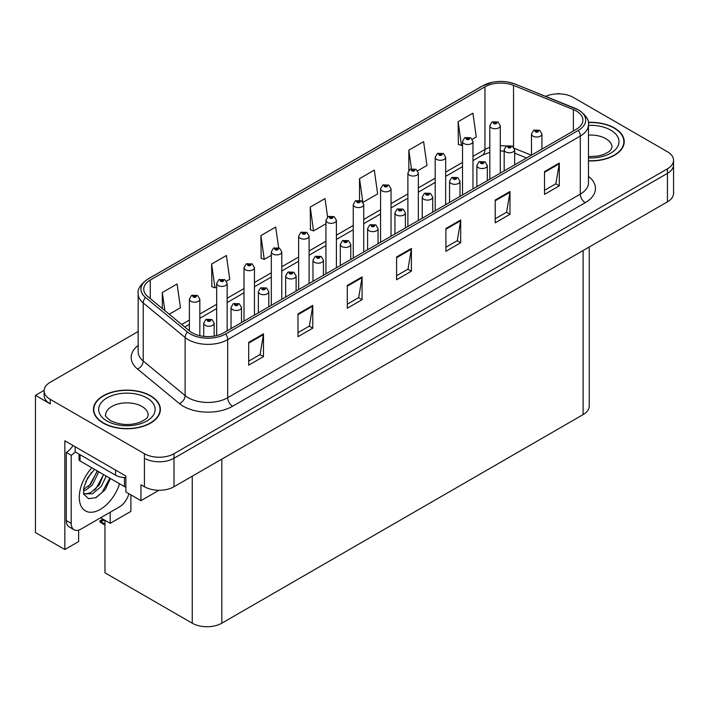 <?xml version="1.0" encoding="UTF-8"?>
<svg xmlns="http://www.w3.org/2000/svg" width="709" height="709" viewBox="0 0 709 709"><rect width="100%" height="100%" fill="white"/><g stroke="black" fill="none" stroke-linecap="round" stroke-linejoin="round"><path stroke-width="1.06" d="M44.126 390.349L35.45 395.356L35.45 532.565L64.838 549.528L64.838 440.785L125.874 476.031L125.874 491.966L140.958 500.678L140.958 484.734L144.414 486.729A20.916 12.08 0 0 0 173.997 486.729L667.426 201.852A20.916 12.08 0 0 0 673.55 193.309L673.55 164.843A20.916 12.08 0 0 1 667.426 173.386A20.916 12.08 0 0 0 673.55 164.843L673.55 160.296A20.916 12.08 0 0 0 667.426 151.753L573.253 97.381A20.916 12.08 0 0 0 545.646 96.38M158.993 490.265L140.958 500.678M559.25 93.854L558.462 93.402L557.673 93.854M138.166 331.502L50.242 382.266A20.916 12.08 0 0 0 44.118 390.801A20.916 12.08 0 0 0 50.242 399.344L144.414 453.707A20.916 12.08 0 0 0 173.997 453.707L173.997 458.262L667.426 173.386L173.997 458.262A20.916 12.08 0 0 1 144.414 458.262A20.916 12.08 0 0 0 173.997 458.262L173.997 486.729M35.45 395.356L50.242 403.9A20.916 12.08 0 0 1 44.118 395.356L44.118 390.801M589.241 246.989L589.241 406.062A20.916 12.08 180 0 1 583.117 414.605L221.82 623.193A20.916 12.08 180 0 1 192.236 623.193L104.967 572.81L104.967 520.317M100.581 517.792L110.196 523.339L130.899 511.384L130.899 494.873M78.637 530.11L78.637 541.561L64.838 549.528M110.196 523.339L110.196 512.235M588.47 160.925A33.465 19.32 0 0 0 624.221 141.649A33.465 19.32 0 0 0 614.419 127.983A33.465 19.32 0 0 0 588.284 122.373M150.574 395.782A33.465 19.32 0 0 0 114.105 391.598A33.465 19.32 0 0 0 93.437 409.447A33.465 19.32 0 0 0 103.239 423.113A33.465 19.32 0 0 0 139.717 427.297A33.465 19.32 0 0 0 160.376 409.447A33.465 19.32 0 0 0 150.574 395.782M93.792 411.22A33.465 19.32 0 0 0 93.677 411.725M576.364 111.021A22.316 12.886 180 0 1 582.895 120.122A22.316 12.886 180 0 1 576.364 129.233L223.743 332.822A22.316 12.886 180 0 1 189.684 331.094L147.773 296.539A22.316 12.886 180 0 1 143.741 289.157A22.316 12.886 180 0 1 150.273 280.046L484.956 86.817A22.316 12.886 180 0 1 513.529 85.381L573.377 109.576A22.316 12.886 180 0 1 576.364 111.021M578.331 109.877A25.099 14.49 0 0 0 574.981 108.255L515.124 84.061A25.099 14.49 0 0 0 509.097 82.271A25.099 14.49 0 0 0 492.365 82.271A25.099 14.49 0 0 0 482.98 85.683L148.305 278.903A25.099 14.49 0 0 0 145.496 297.47L187.398 332.025A25.099 14.49 0 0 0 225.71 333.957L578.331 130.376A25.099 14.49 0 0 0 578.331 109.877M248.691 342.385L248.691 365.153L263.482 356.618L263.482 333.842L248.691 342.385M248.691 361.111L260.079 354.535L263.42 334.604A5.575 3.217 -120 0 0 263.482 333.842M259.981 354.597L263.482 356.618M297.993 313.919L297.993 336.686L312.784 328.152L312.784 305.375L297.993 313.919M297.993 332.654L309.381 326.069L312.722 306.137A5.575 3.217 -120 0 0 312.784 305.375M309.284 326.131L312.784 328.152M347.295 285.452L347.295 308.229L362.086 299.685L362.086 276.918L347.295 285.452M347.295 304.188L358.683 297.612L362.024 277.671A5.575 3.217 -120 0 0 362.086 276.918M358.586 297.665L362.086 299.685M544.512 171.596L544.512 194.363L559.304 185.829L559.304 163.052L544.512 171.596M544.512 190.322L555.9 183.746L559.241 163.806A5.575 3.217 -120 0 0 559.304 163.052M555.803 183.808L559.304 185.829M495.21 200.053L495.21 222.83L509.993 214.286L509.993 191.519L495.21 200.053M495.21 218.789L506.598 212.213L509.939 192.272A5.575 3.217 -120 0 0 509.993 191.519M506.501 212.275L509.993 214.286M445.899 228.52L445.899 251.296L460.69 242.753L460.69 219.985L445.899 228.52M445.899 247.255L457.296 240.679L460.637 220.738A5.575 3.217 -120 0 0 460.69 219.985M457.199 240.732L460.69 242.753M396.597 256.986L396.597 279.763L411.388 271.219L411.388 248.451L396.597 256.986M396.597 275.721L407.994 269.145L411.326 249.205A5.575 3.217 -120 0 0 411.388 248.451M407.888 269.198L411.388 271.219M173.997 453.707L667.426 168.831A20.916 12.08 0 0 0 673.55 160.296M226.481 281.181L229.743 279.302L226.401 255.506L211.61 264.049L211.849 286.684M169.238 314.238L180.44 307.768L177.099 283.972L162.308 292.516L162.308 308.521M363.052 202.331L377.649 193.903L374.317 170.116L359.525 178.65L359.525 200.16M417.681 170.798L426.96 165.436L423.619 141.649L408.827 150.184L408.827 170.408M472.309 139.256L476.262 136.979L472.921 113.183L458.129 121.718L458.369 144.352M278.61 247.725L275.704 227.04L260.912 235.583L261.151 258.218M327.593 217.016L325.006 198.573L310.223 207.117L310.453 229.751M310.223 207.117L313.555 230.912L325.945 223.76M313.555 230.912L310.223 229.663M359.525 178.65L362.795 201.968M408.827 150.184L411.433 168.76M458.129 121.718L461.47 145.513L462.516 144.911M461.47 145.513L458.129 144.264M260.912 235.583L264.253 259.379L271.317 255.302M264.253 259.379L260.912 258.129M211.61 264.049L214.951 287.845L216.688 286.835M214.951 287.845L211.61 286.596M162.308 292.516L164.851 310.622M160.145 411.725A33.465 19.32 0 0 0 160.03 411.22M623.991 143.927A33.465 19.32 0 0 0 623.876 143.422M199.832 335.703L199.832 299.189A5.229 3.022 180 0 1 196.606 301.972A5.229 3.022 180 0 1 190.907 301.316A5.229 3.022 180 0 1 189.374 299.189L191.457 295.556A3.483 2.1 57.8 0 1 193.318 295.662A1.746 1.01 0 0 0 193.371 297.053A1.746 1.01 0 0 0 195.835 297.053A1.746 1.01 0 0 0 195.835 295.626A1.746 1.01 0 0 0 193.424 295.6L195.303 296.335L194.106 296.619L193.318 295.662M194.133 296.637L194.133 296.043M193.424 295.6A3.483 1.923 -117.9 0 0 191.793 295.361A3.483 1.923 -117.9 0 0 191.643 295.458M194.106 296.619L194.089 296.07M103.984 519.75L102.77 519.608L103.284 519.351M103.301 519.91L102.77 519.608M214.18 336.084L214.18 323.242A5.229 3.022 180 0 1 210.954 326.025A5.229 3.022 180 0 1 205.255 325.369A5.229 3.022 180 0 1 203.722 323.242L205.805 319.608A3.483 2.1 57.8 0 1 207.666 319.715A1.746 1.01 0 0 0 207.719 321.106A1.746 1.01 0 0 0 210.183 321.106A1.746 1.01 0 0 0 210.183 319.679A1.746 1.01 0 0 0 207.772 319.653L209.642 320.388L208.455 320.681L207.666 319.715M208.481 320.69L208.481 320.096M207.772 319.653A3.483 1.923 -117.9 0 0 206.142 319.413A3.483 1.923 -117.9 0 0 205.991 319.511M208.437 320.663L208.437 320.122M102.938 519.148L99.934 520.885L100.97 521.133L99.934 522.037L104.967 525.183M100.97 521.133L104.826 520.238M99.934 520.885L99.934 522.037M227.146 330.855L227.146 283.414A5.229 3.022 180 0 1 223.92 286.206A5.229 3.022 180 0 1 218.221 285.55A5.229 3.022 180 0 1 216.688 283.414L218.771 279.789A3.483 2.1 57.8 0 1 220.632 279.887A1.746 1.01 0 0 0 220.685 281.278A1.746 1.01 0 0 0 223.149 281.278A1.746 1.01 0 0 0 223.149 279.86A1.746 1.01 0 0 0 220.738 279.825L222.617 280.569L221.421 280.853L221.447 280.268M220.738 279.825A3.483 1.923 -117.9 0 0 219.108 279.594A3.483 1.923 -117.9 0 0 218.957 279.692M221.403 280.844L220.632 279.887M221.421 280.853L221.403 280.294M254.46 315.08L254.46 267.647A5.229 3.022 180 0 1 251.234 270.439A5.229 3.022 180 0 1 245.536 269.783A5.229 3.022 180 0 1 244.002 267.647L246.085 264.014A3.483 2.1 57.8 0 1 247.946 264.12A1.746 1.01 0 0 0 247.999 265.512A1.746 1.01 0 0 0 250.463 265.512A1.746 1.01 0 0 0 250.463 264.085A1.746 1.01 0 0 0 248.053 264.058L249.931 264.803L248.735 265.086L247.946 264.12M248.762 265.095L248.762 264.501M248.053 264.058A3.483 1.923 -117.9 0 0 246.422 263.819A3.483 1.923 -117.9 0 0 246.271 263.925M248.735 265.086L248.717 264.528M281.774 299.313L281.774 251.872A5.229 3.022 180 0 1 278.548 254.664A5.229 3.022 180 0 1 272.85 254.008A5.229 3.022 180 0 1 271.317 251.872L273.399 248.247A3.483 2.1 57.8 0 1 275.26 248.354A1.746 1.01 0 0 0 275.314 249.745A1.746 1.01 0 0 0 277.777 249.745A1.746 1.01 0 0 0 277.777 248.318A1.746 1.01 0 0 0 275.367 248.292L277.246 249.027L276.049 249.311L275.26 248.354M276.076 249.329L276.076 248.735M275.367 248.292A3.483 1.923 -117.9 0 0 273.736 248.053A3.483 1.923 -117.9 0 0 273.585 248.15M276.031 249.302L276.031 248.762M241.494 322.568L241.494 307.467A5.229 3.022 180 0 1 238.268 310.258A5.229 3.022 180 0 1 232.57 309.603A5.229 3.022 180 0 1 231.037 307.467L233.119 303.842A3.483 2.1 57.8 0 1 234.98 303.939A1.746 1.01 0 0 0 235.033 305.331A1.746 1.01 0 0 0 237.497 305.331A1.746 1.01 0 0 0 237.497 303.913A1.746 1.01 0 0 0 235.087 303.877L236.753 304.338L235.769 304.905L235.796 304.329M235.087 303.877A3.483 1.923 -117.9 0 0 233.456 303.647A3.483 1.923 -117.9 0 0 233.305 303.744M235.751 304.897L234.98 303.939M235.769 304.905L235.751 304.347M268.808 306.802L268.808 291.7A5.229 3.022 180 0 1 265.583 294.492A5.229 3.022 180 0 1 259.884 293.836A5.229 3.022 180 0 1 258.351 291.7L260.433 288.067A3.483 2.1 57.8 0 1 262.295 288.173A1.746 1.01 0 0 0 262.348 289.564A1.746 1.01 0 0 0 264.812 289.564A1.746 1.01 0 0 0 264.812 288.138A1.746 1.01 0 0 0 262.401 288.111L264.271 288.855L263.083 289.139L262.295 288.173M263.11 289.148L263.11 288.554M262.401 288.111A3.483 1.923 -117.9 0 0 260.77 287.872A3.483 1.923 -117.9 0 0 260.62 287.978M263.083 289.139L263.066 288.581M296.123 291.027L296.123 275.925A5.229 3.022 180 0 1 292.897 278.717A5.229 3.022 180 0 1 287.198 278.061A5.229 3.022 180 0 1 285.665 275.925L287.748 272.3A3.483 2.1 57.8 0 1 289.609 272.407A1.746 1.01 0 0 0 289.662 273.798A1.746 1.01 0 0 0 292.126 273.798A1.746 1.01 0 0 0 292.126 272.371A1.746 1.01 0 0 0 289.715 272.345L291.585 273.08L290.398 273.364L289.609 272.407M290.424 273.382L290.424 272.788M289.715 272.345A3.483 1.923 -117.9 0 0 288.084 272.105A3.483 1.923 -117.9 0 0 287.934 272.203M290.398 273.364L290.38 272.814M323.437 275.26L323.437 260.159A5.229 3.022 180 0 1 320.211 262.95A5.229 3.022 180 0 1 314.512 262.295A5.229 3.022 180 0 1 312.979 260.159L315.062 256.534A3.483 2.1 57.8 0 1 316.923 256.631A1.746 1.01 0 0 0 316.976 258.023A1.746 1.01 0 0 0 319.44 258.023A1.746 1.01 0 0 0 319.44 256.605A1.746 1.01 0 0 0 317.029 256.569L318.899 257.314L317.712 257.597L317.738 257.012M317.029 256.569A3.483 1.923 -117.9 0 0 315.399 256.339A3.483 1.923 -117.9 0 0 315.248 256.436M317.694 257.589L316.923 256.631M317.712 257.597L317.694 257.039M110.427 478.495L105.092 489.777L96.061 497.638L88.652 498.675L83.724 494.2L83.777 487.81L87.703 477.786L94.563 469.34M103.549 474.525L99.322 484.938L90.814 492.578L86.214 493.819L83.52 493.499M83.609 493.854L92.516 493.801L101.298 486.401L106.235 476.076M85.612 481.969L91.603 472.291M83.387 490.841L86.126 489.857L92.214 485.213L98.799 471.786M83.511 489.405L90.646 484.309L97.239 470.882M128.861 493.694A13.95 8.047 -60 0 1 119.511 506.855L81.056 529.065A13.95 8.047 -60 0 1 74.082 529.756L69.154 526.902A13.95 8.047 -60 0 1 66.265 520.521L66.265 452.431A13.95 8.047 120 0 0 72.983 445.491M75.251 451.925A13.95 8.047 -60 0 1 71.192 455.275L66.265 452.431M74.082 529.756A13.95 8.047 -60 0 1 71.192 523.366L71.192 455.275M115.567 470.076L115.567 475.207A13.95 8.047 0 0 0 125.874 477.556M75.136 446.741L75.136 451.863L115.567 475.207M88.191 486.631L89.609 485.142L97.16 471.529M94.403 490.291L95.866 488.758L103.523 474.746M95.52 497.878L102.131 492.374L109.842 478.158M588.31 122.577A33.119 19.125 180 0 1 614.171 128.125A33.119 19.125 180 0 1 623.876 141.649A33.119 19.125 180 0 1 588.47 160.721M150.326 395.923A33.119 19.125 180 0 1 160.03 409.447A33.119 19.125 180 0 1 139.584 427.11A33.119 19.125 180 0 1 103.487 422.972A33.119 19.125 180 0 1 93.792 409.447A33.119 19.125 180 0 1 114.238 391.785A33.119 19.125 180 0 1 150.326 395.923M125.874 487.092A3.483 2.012 180 0 1 124.447 486.587L80.073 460.974A3.483 2.012 180 0 1 79.045 459.547L79.045 454.123M309.089 283.547L309.089 236.106A5.229 3.022 180 0 1 305.863 238.898A5.229 3.022 180 0 1 300.164 238.242A5.229 3.022 180 0 1 298.631 236.106L300.713 232.481A3.483 2.1 57.8 0 1 302.575 232.579A1.746 1.01 0 0 0 302.628 233.97A1.746 1.01 0 0 0 305.092 233.97A1.746 1.01 0 0 0 305.092 232.552A1.746 1.01 0 0 0 302.681 232.517L304.56 233.261L303.363 233.545L302.575 232.579M303.39 233.553L303.39 232.96M302.681 232.517A3.483 1.923 -117.9 0 0 301.05 232.286A3.483 1.923 -117.9 0 0 300.9 232.384M303.363 233.545L303.346 232.986M336.403 267.772L336.403 220.339A5.229 3.022 180 0 1 333.177 223.122A5.229 3.022 180 0 1 327.478 222.475A5.229 3.022 180 0 1 325.945 220.339L328.028 216.706A3.483 2.1 57.8 0 1 329.889 216.812A1.746 1.01 0 0 0 329.942 218.204A1.746 1.01 0 0 0 332.406 218.204A1.746 1.01 0 0 0 332.406 216.777A1.746 1.01 0 0 0 329.995 216.75L331.874 217.486L330.678 217.778L329.889 216.812M330.704 217.787L330.704 217.193M329.995 216.75A3.483 1.923 -117.9 0 0 328.364 216.511A3.483 1.923 -117.9 0 0 328.214 216.608M330.66 217.76L330.66 217.22M363.717 252.005L363.717 204.564A5.229 3.022 180 0 1 360.491 207.356A5.229 3.022 180 0 1 354.792 206.7A5.229 3.022 180 0 1 353.259 204.564L355.342 200.939A3.483 2.1 57.8 0 1 357.203 201.037A1.746 1.01 0 0 0 357.256 202.428A1.746 1.01 0 0 0 359.72 202.428A1.746 1.01 0 0 0 359.72 201.01A1.746 1.01 0 0 0 357.309 200.975L358.984 201.436L357.992 202.003L358.018 201.427M357.309 200.975A3.483 1.923 -117.9 0 0 355.679 200.744A3.483 1.923 -117.9 0 0 355.528 200.842M357.974 201.994L357.203 201.037M357.992 202.003L357.974 201.445M350.751 259.494L350.751 244.392A5.229 3.022 180 0 1 347.525 247.175A5.229 3.022 180 0 1 341.827 246.528A5.229 3.022 180 0 1 340.293 244.392L342.376 240.759A3.483 2.1 57.8 0 1 344.237 240.865A1.746 1.01 0 0 0 344.29 242.256A1.746 1.01 0 0 0 346.754 242.256A1.746 1.01 0 0 0 346.754 240.83A1.746 1.01 0 0 0 344.344 240.803L346.214 241.547L345.026 241.831L344.237 240.865M345.053 241.84L345.053 241.246M344.344 240.803A3.483 1.923 -117.9 0 0 342.713 240.564A3.483 1.923 -117.9 0 0 342.562 240.661M345.026 241.831L345.008 241.273M378.065 243.719L378.065 228.617A5.229 3.022 180 0 1 374.839 231.409A5.229 3.022 180 0 1 369.141 230.753A5.229 3.022 180 0 1 367.608 228.617L369.69 224.992A3.483 2.1 57.8 0 1 371.551 225.09A1.746 1.01 0 0 0 371.605 226.481A1.746 1.01 0 0 0 374.068 226.481A1.746 1.01 0 0 0 374.068 225.063A1.746 1.01 0 0 0 371.658 225.028L373.528 225.772L372.34 226.056L371.551 225.09M372.367 226.074L372.367 225.48M371.658 225.028A3.483 1.923 -117.9 0 0 370.027 224.797A3.483 1.923 -117.9 0 0 369.876 224.895M372.322 226.047L372.322 225.497M405.38 227.952L405.38 212.851A5.229 3.022 180 0 1 402.154 215.642A5.229 3.022 180 0 1 396.455 214.987A5.229 3.022 180 0 1 394.922 212.851L397.005 209.217A3.483 2.1 57.8 0 1 398.866 209.323A1.746 1.01 0 0 0 398.919 210.715A1.746 1.01 0 0 0 401.383 210.715A1.746 1.01 0 0 0 401.383 209.288A1.746 1.01 0 0 0 398.972 209.261L400.842 210.006L399.654 210.289L398.866 209.323M399.681 210.298L399.681 209.704M398.972 209.261A3.483 1.923 -117.9 0 0 397.341 209.031A3.483 1.923 -117.9 0 0 397.191 209.128M399.637 210.272L399.637 209.731M391.031 236.23L391.031 188.798A5.229 3.022 180 0 1 387.805 191.59A5.229 3.022 180 0 1 382.107 190.934A5.229 3.022 180 0 1 380.573 188.798L382.656 185.164A3.483 2.1 57.8 0 1 384.517 185.271A1.746 1.01 0 0 0 384.57 186.662A1.746 1.01 0 0 0 387.034 186.662A1.746 1.01 0 0 0 387.034 185.235A1.746 1.01 0 0 0 384.624 185.209L386.502 185.953L385.306 186.237L384.517 185.271M385.333 186.245L385.333 185.652M384.624 185.209A3.483 1.923 -117.9 0 0 382.993 184.978A3.483 1.923 -117.9 0 0 382.842 185.076M385.288 186.219L385.288 185.678M418.345 220.464L418.345 173.031A5.229 3.022 180 0 1 415.119 175.814A5.229 3.022 180 0 1 409.421 175.158A5.229 3.022 180 0 1 407.888 173.031L409.97 169.398A3.483 2.1 57.8 0 1 411.832 169.504A1.746 1.01 0 0 0 411.885 170.896A1.746 1.01 0 0 0 414.348 170.896A1.746 1.01 0 0 0 414.348 169.469A1.746 1.01 0 0 0 411.938 169.442L413.613 169.894L412.62 170.461L412.647 169.885M411.938 169.442A3.483 1.923 -117.9 0 0 410.307 169.203A3.483 1.923 -117.9 0 0 410.156 169.3M412.603 170.452L411.832 169.504M412.62 170.461L412.603 169.912M445.66 204.697L445.66 157.256A5.229 3.022 180 0 1 442.434 160.048A5.229 3.022 180 0 1 436.735 159.392A5.229 3.022 180 0 1 435.202 157.256L437.285 153.631A3.483 2.1 57.8 0 1 439.146 153.729A1.746 1.01 0 0 0 439.199 155.12A1.746 1.01 0 0 0 441.663 155.12A1.746 1.01 0 0 0 441.663 153.702A1.746 1.01 0 0 0 439.252 153.667L441.131 154.411L439.934 154.695L439.146 153.729M439.961 154.704L439.961 154.119M439.252 153.667A3.483 1.923 -117.9 0 0 437.621 153.436A3.483 1.923 -117.9 0 0 437.471 153.534M439.934 154.695L439.917 154.137M472.974 188.922L472.974 141.49A5.229 3.022 180 0 1 469.748 144.281A5.229 3.022 180 0 1 464.049 143.626A5.229 3.022 180 0 1 462.516 141.49L464.599 137.856A3.483 2.1 57.8 0 1 466.46 137.963A1.746 1.01 0 0 0 466.513 139.354A1.746 1.01 0 0 0 468.977 139.354A1.746 1.01 0 0 0 468.977 137.927A1.746 1.01 0 0 0 466.566 137.9L468.445 138.645L467.249 138.929L466.46 137.963M467.275 138.937L467.275 138.344M466.566 137.9A3.483 1.923 -117.9 0 0 464.936 137.661A3.483 1.923 -117.9 0 0 464.785 137.768M467.249 138.929L467.231 138.37M500.288 173.156L500.288 125.715A5.229 3.022 180 0 1 497.062 128.506A5.229 3.022 180 0 1 491.364 127.85A5.229 3.022 180 0 1 489.83 125.715L491.913 122.09A3.483 2.1 57.8 0 1 493.774 122.196A1.746 1.01 0 0 0 493.827 123.588A1.746 1.01 0 0 0 496.291 123.588A1.746 1.01 0 0 0 496.291 122.161A1.746 1.01 0 0 0 493.881 122.134L495.759 122.87L494.563 123.153L493.774 122.196M494.59 123.171L494.59 122.577M493.881 122.134A3.483 1.923 -117.9 0 0 492.25 121.895A3.483 1.923 -117.9 0 0 492.099 121.992M494.545 123.144L494.545 122.604M432.694 212.177L432.694 197.084A5.229 3.022 180 0 1 429.468 199.867A5.229 3.022 180 0 1 423.769 199.211A5.229 3.022 180 0 1 422.236 197.084L424.319 193.451A3.483 2.1 57.8 0 1 426.18 193.557A1.746 1.01 0 0 0 426.233 194.948A1.746 1.01 0 0 0 428.697 194.948A1.746 1.01 0 0 0 428.697 193.522A1.746 1.01 0 0 0 426.286 193.495L428.156 194.231L426.969 194.523L426.18 193.557M426.995 194.532L426.995 193.938M426.286 193.495A3.483 1.923 -117.9 0 0 424.656 193.256A3.483 1.923 -117.9 0 0 424.505 193.353M426.951 194.505L426.951 193.965M460.008 196.411L460.008 181.309A5.229 3.022 180 0 1 456.782 184.101A5.229 3.022 180 0 1 451.084 183.445A5.229 3.022 180 0 1 449.55 181.309L451.633 177.684A3.483 2.1 57.8 0 1 453.494 177.782A1.746 1.01 0 0 0 453.547 179.173A1.746 1.01 0 0 0 456.011 179.173A1.746 1.01 0 0 0 456.011 177.755A1.746 1.01 0 0 0 453.6 177.72L455.267 178.181L454.283 178.748L454.309 178.172M453.6 177.72A3.483 1.923 -117.9 0 0 451.97 177.489A3.483 1.923 -117.9 0 0 451.819 177.587M454.265 178.739L453.494 177.782M454.283 178.748L454.265 178.189M487.322 180.644L487.322 165.543A5.229 3.022 180 0 1 484.096 168.334A5.229 3.022 180 0 1 478.398 167.678A5.229 3.022 180 0 1 476.865 165.543L478.947 161.909A3.483 2.1 57.8 0 1 480.808 162.015A1.746 1.01 0 0 0 480.862 163.407A1.746 1.01 0 0 0 483.325 163.407A1.746 1.01 0 0 0 483.325 161.98A1.746 1.01 0 0 0 480.915 161.953L482.785 162.698L481.597 162.981L480.808 162.015M481.624 162.99L481.624 162.396M480.915 161.953A3.483 1.923 -117.9 0 0 479.284 161.714A3.483 1.923 -117.9 0 0 479.133 161.82M481.597 162.981L481.579 162.423M514.637 164.869L514.637 149.767A5.229 3.022 180 0 1 511.411 152.559A5.229 3.022 180 0 1 505.712 151.903A5.229 3.022 180 0 1 504.179 149.767L506.261 146.143A3.483 2.1 57.8 0 1 508.123 146.249A1.746 1.01 0 0 0 508.176 147.64A1.746 1.01 0 0 0 510.64 147.64A1.746 1.01 0 0 0 510.64 146.214A1.746 1.01 0 0 0 508.229 146.187L510.099 146.923L508.911 147.206L508.938 146.63M508.229 146.187A3.483 1.923 -117.9 0 0 506.598 145.948A3.483 1.923 -117.9 0 0 506.448 146.045M508.894 147.197L508.123 146.249M508.911 147.206L508.894 146.657M541.951 149.103L541.951 134.001A5.229 3.022 180 0 1 538.725 136.793A5.229 3.022 180 0 1 533.017 136.137A5.229 3.022 180 0 1 531.493 134.001L533.576 130.376A3.483 2.1 57.8 0 1 535.437 130.474A1.746 1.01 0 0 0 535.49 131.865A1.746 1.01 0 0 0 537.954 131.865A1.746 1.01 0 0 0 537.954 130.447A1.746 1.01 0 0 0 535.543 130.412L537.413 131.156L536.226 131.44L535.437 130.474M536.252 131.449L536.252 130.855M535.543 130.412A3.483 1.923 -117.9 0 0 533.912 130.181A3.483 1.923 -117.9 0 0 533.762 130.279M536.226 131.44L536.208 130.881M667.426 201.852L667.426 168.831M144.414 486.729L144.414 453.707M221.82 623.193L221.82 459.122M583.117 414.605L583.117 250.525M192.236 623.193L192.236 476.2M588.47 176.364A34.865 20.127 180 0 1 585.235 202.677L232.614 406.257A6.975 4.024 60 0 1 227.686 397.722L580.308 194.133A27.89 16.103 0 0 0 588.47 182.754L588.47 124.678A27.89 16.103 180 0 1 580.308 136.066A6.975 4.024 -120 0 0 578.331 130.376M232.614 406.257A34.865 20.127 180 0 1 183.312 406.257A34.865 20.127 180 0 1 179.404 403.572L137.493 369.017A34.865 20.127 180 0 1 138.166 345.398M188.239 397.722A27.89 16.103 0 0 0 227.686 397.722L227.686 339.646A27.89 16.103 180 0 1 185.12 337.502L143.209 302.947A27.89 16.103 180 0 1 138.166 293.712L138.166 351.779A27.89 16.103 0 0 0 143.209 361.014L185.12 395.569A27.89 16.103 0 0 0 188.239 397.722M492.365 82.271L482.448 85.904A6.975 4.024 60 0 1 482.98 85.683M148.305 278.903A6.975 4.024 -120 0 0 147.773 279.133C140.506 284.389 137.298 289.245 138.166 293.712M145.496 297.47A6.975 4.662 129.5 0 0 143.209 302.947L143.209 361.014A6.975 4.662 -50.5 0 1 137.493 369.017M187.398 332.025A6.975 4.662 129.5 0 0 185.12 337.502L185.12 395.569A6.975 4.662 -50.5 0 1 179.404 403.572M225.71 333.957A6.975 4.024 60 0 1 227.686 339.646L580.308 136.066L580.308 194.133A6.975 4.024 60 0 0 585.235 202.677M50.242 399.344L50.242 403.9M150.273 280.046L150.273 298.604M573.377 109.576L573.377 130.952M513.529 85.381L513.529 146.958M531.36 155.209L514.38 148.349M506.359 146.089A22.316 12.886 0 0 0 500.288 145.673M489.83 147.312A22.316 12.886 0 0 0 484.956 149.448L472.974 156.361M484.956 86.817L484.956 149.448A12.549 7.25 60 0 1 482.35 155.191L472.974 160.606M462.516 162.396L445.66 172.127M435.202 178.172L418.345 187.903M407.888 193.938L391.031 203.669M380.573 209.713L363.717 219.444M353.259 225.48L336.403 235.211M325.945 241.246L309.089 250.977M298.631 257.021L281.774 266.752M271.317 272.788L254.46 282.519M244.002 288.554L227.146 298.285M216.688 304.329L199.832 314.06M189.374 320.096L181.708 324.518M526.583 157.974L516.019 153.702A12.549 5.876 -68 0 1 514.637 152.55M396.597 257.713L411.326 249.205M445.899 229.246L460.637 220.738M495.21 200.78L509.939 192.272M544.512 172.314L559.241 163.806M347.295 286.179L362.024 277.671M297.993 314.636L312.722 306.137M248.691 343.103L263.42 334.604M104.967 524.004L100.97 521.7M119.537 483.751A29.707 17.149 -60 0 1 100.288 509.416A29.707 17.149 -60 0 1 79.727 501.99A29.707 17.149 -60 0 1 91.878 467.789M83.538 493.561A15.758 9.102 120 0 0 86.214 493.819M71.192 523.366L66.265 520.521M588.47 156.609L597.572 156.104L603.27 154.642L608.783 151.832L610.679 150.148L612.027 147.339A21.27 12.275 0 0 0 605.796 138.663A21.27 12.275 0 0 0 588.47 135.135M588.47 125.396A28.236 16.307 180 0 1 610.724 130.119A28.236 16.307 180 0 1 616.387 148.491A28.236 16.307 180 0 1 588.47 157.894M148.172 415.137A21.27 12.275 0 0 0 141.942 406.461A21.27 12.275 0 0 0 118.766 403.793A21.27 12.275 0 0 0 105.641 415.137C104.542 415.306 106.137 417.14 110.427 420.632C120.105 425.09 129.765 425.692 139.416 422.44C149.537 418 147.428 416.183 148.172 415.137M146.878 397.917A28.236 16.307 180 0 1 146.878 420.978A28.236 16.307 180 0 1 106.944 420.978A28.236 16.307 180 0 1 106.944 397.917A28.236 16.307 180 0 1 146.878 397.917M124.447 486.587L124.447 477.538M80.073 460.974L80.073 454.708M588.47 124.678C589.418 120.344 586.21 115.487 578.863 110.099L515.337 84.132L509.097 82.271M482.448 85.904L147.773 279.133M516.019 153.702L514.637 153.179M504.179 151.106L500.288 150.982M489.83 152.284L482.35 155.191M462.516 166.642L445.66 176.373M435.202 182.417L418.345 192.148M407.888 198.183L391.031 207.914M380.573 213.95L363.717 223.69M353.259 229.725L336.403 239.456M325.945 245.491L309.089 255.222M298.631 261.267L281.774 270.998M271.317 277.033L254.46 286.764M244.002 292.799L227.146 302.53M216.688 308.575L199.832 318.306M189.374 324.341L184.739 327.017M199.832 299.189L197.581 295.458L191.793 295.361M189.374 330.837L189.374 299.189M214.18 323.242L211.929 319.511L206.142 319.413M203.722 336.358L203.722 323.242M227.146 283.414L224.895 279.683L219.108 279.594M216.688 335.57L216.688 283.414M254.46 267.647L252.209 263.916L246.422 263.819M244.002 321.124L244.002 267.647M281.774 251.872L279.523 248.141L273.736 248.053M271.317 305.349L271.317 251.872M241.494 307.467L239.243 303.736L233.456 303.647M231.037 328.604L231.037 307.467M268.808 291.7L266.557 287.969L260.77 287.872M258.351 312.837L258.351 291.7M296.123 275.925L293.872 272.194L288.084 272.105M285.665 297.071L285.665 275.925M323.437 260.159L321.186 256.428L315.399 256.339M312.979 281.296L312.979 260.159M623.876 141.649L623.876 144.432M160.03 409.447L160.03 412.23M93.792 409.447L93.792 412.23M309.089 236.106L306.837 232.375L301.05 232.286M298.631 289.582L298.631 236.106M336.403 220.339L334.152 216.608L328.364 216.511M325.945 273.816L325.945 220.339M363.717 204.564L361.466 200.833L355.679 200.744M353.259 258.041L353.259 204.564M350.751 244.392L348.5 240.661L342.713 240.564M340.293 265.529L340.293 244.392M378.065 228.617L375.814 224.886L370.027 224.797M367.608 249.763L367.608 228.617M405.38 212.851L403.129 209.12L397.341 209.031M394.922 233.988L394.922 212.851M391.031 188.798L388.78 185.067L382.993 184.978M380.573 242.274L380.573 188.798M418.345 173.031L416.094 169.3L410.307 169.203M407.888 226.499L407.888 173.031M445.66 157.256L443.409 153.525L437.621 153.436M435.202 210.733L435.202 157.256M472.974 141.49L470.723 137.759L464.936 137.661M462.516 194.966L462.516 141.49M500.288 125.715L498.037 121.983L492.25 121.895M489.83 179.191L489.83 125.715M432.694 197.084L430.443 193.353L424.656 193.256M422.236 218.221L422.236 197.084M460.008 181.309L457.757 177.578L451.97 177.489M449.55 202.446L449.55 181.309M487.322 165.543L485.071 161.812L479.284 161.714M476.865 186.68L476.865 165.543M514.637 149.767L512.385 146.036L506.598 145.948M504.179 170.913L504.179 149.767M541.951 134.001L539.7 130.27L533.912 130.181M531.493 155.138L531.493 134.001"/></g></svg>
